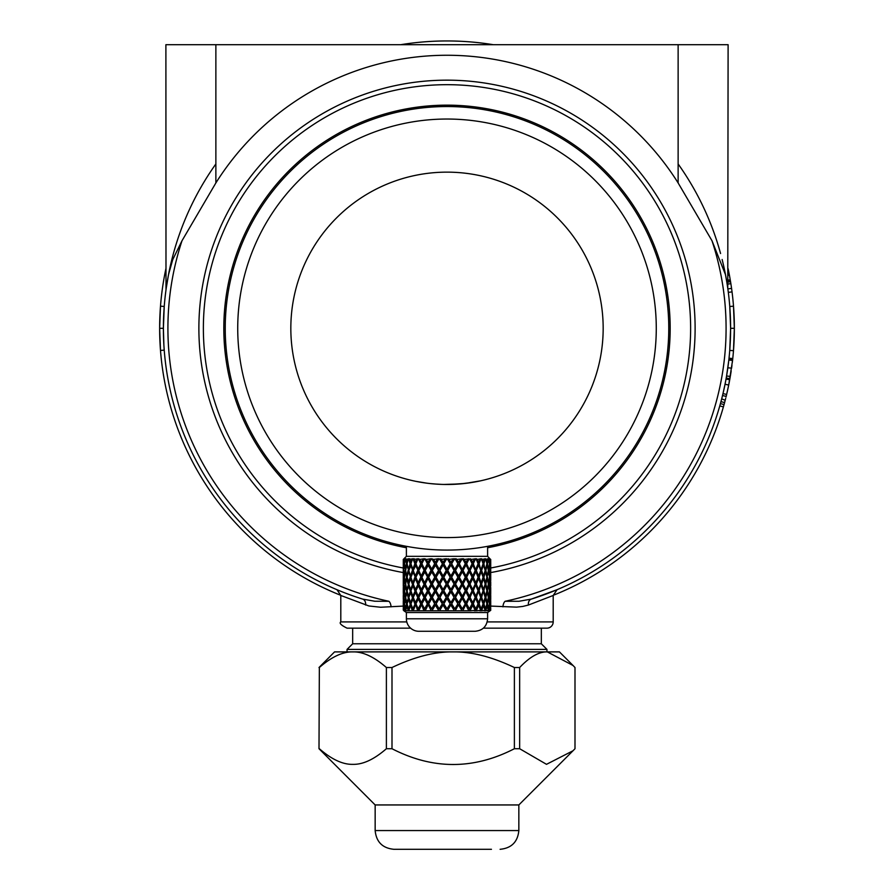 <?xml version="1.0" encoding="UTF-8"?>
<svg xmlns="http://www.w3.org/2000/svg" width="894" height="894" viewBox="0 0 894 894"><rect width="100%" height="100%" fill="white"/><g stroke="black" fill="none" stroke-linecap="round" stroke-linejoin="round"><path stroke-width="1.34" d="M403.932 558.817L403.272 559.443L403.898 558.817M490.728 573.847L490.728 580.642M490.728 587.414L490.717 594.097M490.426 584.039L490.683 578.496A174.609 151.064 -4.4 0 1 490.426 584.039L490.225 584.005M490.683 575.993L490.426 570.461A174.609 151.064 -175.6 0 1 490.683 575.993L490.594 575.993M490.717 600.645L490.717 607.015M490.683 592.018L490.683 602.612L490.594 591.996M404.122 610.546L403.406 605.048M405.675 610.133L405.552 610.792L404.11 610.792M405.597 608.713L405.753 609.54M407.865 606.702L408.334 610.792L405.552 610.792M412.223 610.356L410.502 605.115L411.028 604.735L412.804 609.63L412.357 610.792L408.334 610.792M417.509 610.356L415.844 604.735L418.046 609.63L417.487 610.792L412.357 610.792M423.745 610.356L421.666 604.735L424.214 609.63L423.577 610.792L417.487 610.792M486.135 606.702L485.666 610.792L484.202 610.792L485.118 610.099L482.972 604.735L481.195 609.63L481.642 610.792L479.709 610.792L480.681 610.099L478.156 604.735L475.954 609.63L476.513 610.792L474.166 610.792L475.161 610.099L472.334 604.735L469.786 609.63L470.423 610.792L423.577 610.792M428.293 604.735L430.886 610.099L428.293 604.735M435.534 604.735L432.383 610.099L435.534 604.735L438.406 610.099L435.367 605.115M443.133 604.735L439.982 610.099L443.133 604.735L446.195 610.099L443.078 605.115M450.867 604.735L447.805 610.099L450.867 604.735L454.018 610.099L450.922 605.115M458.466 604.735L455.594 610.099L458.466 604.735L461.617 610.099L458.633 605.115M465.707 604.735L463.114 610.099L465.707 604.735M488.325 610.133L488.448 610.792L487.487 610.792L488.336 610.099L486.671 604.757M488.403 608.713L488.247 609.54M489.878 610.546L489.297 604.903M490.113 569.243L489.912 558.985M489.297 562.583L489.633 562.471A167.2 144.649 -175.6 0 0 489.197 559.443L489.677 559.063M488.135 569.288L487.487 563.723L488.783 559.443L488.023 558.817L488.526 559.231M487.476 561.309L487.152 564.997M486.66 562.661L487.208 562.471A167.2 141.163 -158.9 0 0 486.47 559.443L487.878 559.443L487.476 558.817L487.845 559.398M451.649 563.723L454.7 569.31L451.649 563.723L454.163 559.443L455.448 559.443L454.8 558.817L456.264 558.817L458.633 562.471A167.2 62.826 -122.7 0 0 456.901 559.443L462.042 558.817L459.17 563.924L462.142 569.31L459.337 563.723L461.751 559.443L462.98 559.443L462.254 558.817L463.628 558.817L465.975 562.471A167.2 85.109 -125.5 0 0 464.344 559.443L469.015 558.817L466.355 563.924L469.104 569.31L466.634 563.723L468.858 559.443L470.467 558.817L472.702 562.471A167.2 104.654 -129.9 0 0 471.239 559.443L475.273 558.817L472.926 563.924L475.362 569.31L473.295 563.723L475.273 559.443L476.256 559.443L475.44 558.817L476.547 558.817L478.603 562.471A167.2 120.846 -136.3 0 0 477.351 559.443L480.626 558.817L478.659 563.924L480.704 569.31L479.106 563.723L480.771 559.443L481.598 559.443L480.771 558.817L481.676 558.817L482.972 562.672L483.498 562.471A167.2 133.139 -145.8 0 0 482.481 559.443L484.906 558.817L483.375 563.924L484.961 569.31L483.889 563.723L485.196 559.443L485.811 559.443L485.006 558.817L485.688 558.817L486.347 561.466M453.113 558.817L450.922 562.471A167.2 38.52 -120.9 0 0 449.134 559.443L453.113 558.817L454.588 558.817L454.163 559.443M447 569.21L450.185 563.723L447 569.31L443.815 563.723L446.341 559.443L448.598 558.817L450.867 562.672M443.815 563.723L447 569.31M445.402 558.817L443.078 562.471A167.2 12.974 -120.1 0 0 441.301 559.443L445.402 558.817L446.888 558.817L446.341 559.443M439.189 569.21L442.407 563.924L439.189 569.21L436.071 563.723L438.552 559.443L440.887 558.817L443.133 562.672M437.736 558.817L435.367 562.471A167.2 12.974 -120.1 0 1 433.657 559.443L437.736 558.817L439.2 558.817L438.552 559.443M431.958 558.817L434.83 563.924L431.858 569.31L428.695 563.723L431.02 559.443L432.249 559.443L431.958 558.817L433.657 559.443M430.372 558.817L428.025 562.471A167.2 38.52 -120.9 0 1 426.438 559.443L430.372 558.817L431.746 558.817L431.02 559.443M424.985 558.817L427.645 563.924L424.572 569.21L421.89 563.723L424.013 559.443L425.142 559.443L424.985 558.817L426.438 559.443M423.532 558.817L421.297 562.471A167.2 62.826 -122.7 0 1 419.878 559.443L423.532 558.817L424.795 558.817L424.013 559.443M418.727 558.817L421.074 563.924L418.224 569.21L415.9 563.723L417.744 559.443L418.727 558.817L419.878 559.443M417.453 558.817L415.397 562.471A167.2 85.109 -125.5 0 1 414.19 559.443L417.453 558.817L418.56 558.817L417.744 559.443M413.374 558.817L415.341 563.924L412.816 569.21L410.916 563.723L412.402 559.443L413.374 558.817L414.324 558.817L414.19 559.443M412.324 558.817L411.028 562.672L410.502 562.471A167.2 104.654 -129.9 0 1 409.553 559.443L412.324 558.817L413.229 558.817L412.402 559.443M409.094 558.817L410.625 563.924L408.491 569.21L407.083 563.723L408.189 559.443L409.094 558.817L409.832 558.817L409.553 559.443M407.34 562.661L406.792 562.471A167.2 120.846 -136.3 0 1 406.122 559.443L408.312 558.817L408.994 558.817L408.189 559.443M408.312 558.817L407.653 561.466M405.865 569.288L404.535 563.723L405.217 559.443L406.044 558.817L406.122 559.443M406.044 558.817L406.155 559.398M406.524 561.309L406.848 564.997M404.703 562.583L404.367 562.471A167.2 133.139 -145.8 0 1 404.01 559.443L405.541 558.817L405.217 559.443M403.887 569.243L403.35 563.723L404.01 559.443M403.406 562.505L403.317 562.471A167.2 141.163 -158.9 0 1 403.272 559.443L404.099 558.817L403.585 559.443M489.309 578.373L489.633 578.496A174.609 147.421 -21.1 0 1 488.806 584.039L488.347 583.961M488.347 570.54L488.806 570.461A174.609 147.421 -158.9 0 1 489.633 575.993L489.309 576.127M488.403 582.754A172.117 145.32 158.9 0 1 488.269 583.581M488.292 584.397L488.426 585.257M487.185 575.993L487.185 578.496M488.269 570.92A172.117 145.32 21.1 0 1 488.403 571.735M488.426 569.232L488.292 570.093M488.392 596.052L488.258 596.901M488.303 597.617L488.47 598.589M487.152 589.504L487.476 593.191M486.638 578.496A172.117 137.061 145.8 0 1 485.297 583.938L487.208 589.526L485.844 584.039A174.609 139.039 -34.2 0 0 487.208 578.496L486.638 578.496M483.363 577.245L485.509 582.787L483.889 577.245L485.509 571.713L483.889 577.245M485.297 570.562A172.117 137.061 34.2 0 1 486.638 575.993L487.208 575.993A174.609 139.039 -145.8 0 0 485.844 570.461L487.208 564.974L485.844 570.461M487.141 602.567L488.593 608.859L487.509 603.852L488.146 598.432M486.347 593.035L485.308 597.103L487.208 602.612L485.855 597.393L487.208 592.018L486.66 591.839M484.961 585.19L483.375 590.576L485.509 596.153L483.889 590.766L484.961 585.19M482.972 578.496A172.117 124.4 136.3 0 1 481.151 583.938L483.498 589.526L481.631 584.039A174.609 126.199 -43.7 0 0 483.498 578.496L482.972 578.496M478.648 577.245L481.184 582.787L479.106 577.245L481.184 571.713L479.106 577.245M481.151 570.562A172.117 124.4 43.7 0 1 482.972 575.993L483.498 575.993A174.609 126.199 -136.3 0 0 481.631 570.461L483.498 564.974L481.631 570.461M484.961 598.354L483.397 603.472L485.509 608.859L483.911 603.852L485.509 598.645L484.961 598.354M482.972 591.828L481.162 597.103L483.498 602.612L481.654 597.393L482.972 591.828M480.704 585.19L478.659 590.576L481.184 596.153L479.106 590.766L480.704 585.19M478.156 578.496A172.117 107.738 129.9 0 1 475.899 583.938L478.603 589.526L476.312 584.039A174.609 109.291 -50.1 0 0 478.603 578.496L478.156 578.496M472.915 577.245L475.776 582.787L473.284 577.245L475.776 571.713L473.284 577.245M475.899 570.562A172.117 107.738 50.1 0 1 478.156 575.993L478.603 575.993A174.609 109.291 -129.9 0 0 476.312 570.461L478.603 564.974L476.312 570.461M480.704 598.354L478.681 603.472L481.184 608.859L479.139 603.852L480.704 598.354M478.156 591.828L475.921 597.103L478.603 602.612L476.334 597.393L478.156 591.828M475.362 585.19L472.926 590.576L475.776 596.153L473.295 590.766L475.362 585.19M472.334 578.496A172.117 87.612 125.5 0 1 469.73 583.938L472.702 589.526L470.043 584.039A174.609 88.886 -54.5 0 0 472.702 578.496L472.334 578.496M466.344 577.245L469.428 582.787L466.623 577.245L469.428 571.713L466.623 577.245M469.73 570.562A172.117 87.612 54.5 0 1 472.334 575.993L472.702 575.993A174.609 88.886 -125.5 0 0 470.043 570.461L472.702 564.974L470.043 570.461M475.362 598.354L472.96 603.472L475.776 608.859L473.317 603.852L475.362 598.354M472.334 591.828L469.752 597.103L472.702 602.612L470.065 597.393L472.334 591.828M469.104 585.19L466.355 590.576L469.428 596.153L466.634 590.766L469.104 585.19M465.707 578.496A172.117 64.67 122.7 0 1 462.824 583.938L465.975 589.526L463.036 584.039A174.609 65.608 -57.3 0 0 465.975 578.496L465.707 578.496M459.158 577.245L462.366 582.787L459.326 577.245L462.366 571.713L459.326 577.245M462.824 570.562A172.117 64.67 57.3 0 1 465.707 575.993L465.975 575.993A174.609 65.608 -122.7 0 0 463.036 570.461L465.975 564.974L463.036 570.461M469.104 598.354L466.389 603.472L469.428 608.859L466.668 603.852L469.104 598.354M465.707 591.828L462.846 597.103L465.975 602.612L463.058 597.393L465.707 591.828M462.142 585.19L459.17 590.576L462.366 596.153L459.337 590.766L462.142 585.19M458.466 578.496A172.117 39.649 120.9 0 1 455.404 583.938L458.633 589.526L455.515 584.039A174.609 40.23 -59.1 0 0 458.633 578.496L458.466 578.496M451.582 577.245L454.811 582.787L451.638 577.245L454.811 571.713L451.638 577.245M455.404 570.562A172.117 39.649 59.1 0 1 458.466 575.993L458.633 575.993A174.609 40.23 -120.9 0 0 455.515 570.461L458.633 564.974L455.515 570.461M462.142 598.354L459.371 603.852L462.142 598.354M458.466 591.828L455.538 597.393L458.466 591.828M454.7 585.19L451.649 590.766L454.7 585.19M450.867 578.496A172.117 13.365 120.1 0 1 447.726 583.938L447.726 584.039A174.609 13.555 -59.9 0 0 450.922 578.496L450.867 578.496M447.726 570.461L447.726 570.562A172.117 13.365 59.9 0 1 450.867 575.993L450.922 575.993A174.609 13.555 -120.1 0 0 447.726 570.461L450.922 564.974L454.096 570.461A174.609 13.555 -59.9 0 1 450.922 575.993M454.7 598.354L451.682 603.852L454.7 598.354L457.884 603.852L454.811 598.645M450.867 591.828L447.749 597.393L450.867 591.828L454.074 597.393L450.922 592.018M447 585.19L443.815 590.766L447 585.19L450.185 590.766L447 585.291M443.078 578.496L443.133 578.496A172.117 13.365 59.9 0 0 446.274 583.938L446.274 584.039A174.609 13.555 -120.1 0 1 443.078 578.496A174.609 13.555 -59.9 0 0 439.904 584.039L443.078 589.526L446.274 584.039M439.3 571.802L442.418 577.245L439.189 582.787L436.06 577.245L439.3 571.802M446.274 570.562A172.117 13.365 120.1 0 0 443.133 575.993L443.078 575.993A174.609 13.555 -120.1 0 1 439.904 570.461L443.078 564.974L446.274 570.562M447 598.354L443.849 603.852L447 598.354L450.151 603.852L447 598.645M443.133 591.828L439.926 597.393L443.133 591.828L446.251 597.393L443.078 592.018M439.3 585.19L442.351 590.766L439.3 585.19M435.534 578.496A172.117 39.649 59.1 0 0 438.596 583.938L435.367 589.526L432.316 584.039A174.609 40.23 -59.1 0 1 435.367 578.496L435.534 578.496M431.858 571.802L434.842 577.245L431.634 582.787L428.684 577.245L431.858 571.802M435.534 565.164L438.596 570.562A172.117 39.649 120.9 0 0 435.534 575.993L435.367 575.993A174.609 40.23 -120.9 0 1 432.316 570.461L435.534 565.164M439.3 598.354L436.116 603.852L439.3 598.354L442.318 603.852L439.189 598.645M435.534 591.828L438.462 597.393L435.534 591.828M431.858 585.19L434.83 590.576L431.634 596.153L428.695 590.766L431.858 585.19M428.293 578.496A172.117 64.67 57.3 0 0 431.176 583.938L428.025 589.526L425.198 584.039A174.609 65.608 -57.3 0 1 428.025 578.496L428.293 578.496M424.896 571.802L427.656 577.245L424.572 582.787L421.89 577.245L424.896 571.802M428.293 565.164L431.176 570.562A172.117 64.67 122.7 0 0 428.293 575.993L428.025 575.993A174.609 65.608 -122.7 0 1 425.198 570.461L428.293 565.164M431.858 598.354L434.629 603.852L431.858 598.354M428.293 591.828L431.154 597.103L428.025 602.612L425.22 597.393L428.293 591.828M424.896 585.19L427.645 590.576L424.572 596.153L421.89 590.766L424.896 585.19M421.666 578.496A172.117 87.612 54.5 0 0 424.27 583.938L421.297 589.526L418.783 584.039A174.609 88.886 -54.5 0 1 421.297 578.496L421.666 578.496M418.638 571.802L421.085 577.245L418.224 582.787L415.9 577.245L418.638 571.802M421.666 565.164L424.27 570.562A172.117 87.612 125.5 0 0 421.666 575.993L421.297 575.993A174.609 88.886 -125.5 0 1 418.783 570.461L421.666 565.164M424.896 598.354L427.611 603.472L424.572 608.859L421.923 603.852L424.896 598.354M421.666 591.828L424.248 597.103L421.297 602.612L418.794 597.393L421.666 591.828M418.638 585.19L421.074 590.576L418.224 596.153L415.9 590.766L418.638 585.19M415.844 578.496A172.117 107.738 50.1 0 0 418.101 583.938L415.397 589.526L413.263 584.039A174.609 109.291 -50.1 0 1 415.397 578.496L415.844 578.496M413.296 571.802L415.352 577.245L412.816 582.787L410.905 577.245L413.296 571.802M415.844 565.164L418.101 570.562A172.117 107.738 129.9 0 0 415.844 575.993L415.397 575.993A174.609 109.291 -129.9 0 1 413.263 570.461L415.844 565.164M418.638 598.354L421.04 603.472L418.224 608.859L415.933 603.852L418.638 598.354M415.844 591.828L418.079 597.103L415.397 602.612L413.285 597.393L415.844 591.828M413.296 585.19L415.341 590.576L412.816 596.153L410.916 590.766L413.296 585.19M411.028 578.496A172.117 124.4 43.7 0 0 412.849 583.938L410.502 589.526L408.837 584.039A174.609 126.199 -43.7 0 1 410.502 578.496L411.028 578.496M410.637 577.245L408.491 571.713L410.637 577.245L409.039 582.687L407.083 577.245L406.815 578.496M411.028 565.164L412.849 570.562A172.117 124.4 136.3 0 0 411.028 575.993L410.502 575.993A174.609 126.199 -136.3 0 1 408.837 570.461L411.028 565.164M413.296 598.354L415.319 603.472L412.816 608.859L410.938 603.852L413.296 598.354M411.028 591.828L412.838 597.103L410.502 602.612L408.849 597.393L411.028 591.828M409.039 585.19L410.625 590.576L408.491 596.153L407.083 590.766L409.039 585.19M407.362 578.496A172.117 137.061 34.2 0 0 408.703 583.938L406.792 589.526L405.641 584.039A174.609 139.039 -34.2 0 1 406.792 578.496L407.362 578.496M406.815 575.993L406.513 577.245L405.898 571.791M407.362 565.164L408.703 570.562A172.117 137.061 145.8 0 0 407.362 575.993L406.792 575.993A174.609 139.039 -145.8 0 1 405.641 570.461L406.792 564.974L407.362 565.164M409.039 598.354L410.603 603.472L408.491 608.859L407.105 603.852L409.039 598.354M407.653 593.035L408.692 597.103L406.792 602.612L405.652 597.393L407.34 591.839M406.848 589.504L406.524 593.191M405.597 582.754A172.117 145.32 21.1 0 0 405.731 583.581M405.708 584.397L405.574 585.257M403.406 575.993L403.317 575.993A174.609 151.064 -4.4 0 1 403.574 570.461L403.775 570.495A174.609 147.421 -158.9 0 0 404.367 575.993L404.691 576.127M404.691 578.373L404.367 578.496A174.609 147.421 -21.1 0 0 403.775 584.039L404.736 589.403M405.574 569.232L405.708 570.093M405.731 570.92A172.117 145.32 158.9 0 0 405.597 571.735M406.859 602.567L405.407 608.859L404.546 603.852L405.854 598.432M405.608 596.052L405.742 596.901M405.697 597.617L405.53 598.589M406.39 546.323L406.39 556.325L487.61 556.325L487.61 546.323M403.898 610.792L406.39 612.546L487.61 612.546L490.102 610.792M406.39 612.546L406.39 618.793A12.494 12.494 0 0 0 418.884 631.287L475.116 631.287C482.704 630.538 486.861 626.381 487.61 618.793L487.61 612.546M441.301 559.443L440.887 558.817M449.134 559.443L448.598 558.817M456.901 559.443L456.264 558.817M461.751 559.443L462.042 558.817M464.344 559.443L463.628 558.817M468.858 559.443L469.015 558.817M471.239 559.443L470.467 558.817M475.273 559.443L475.273 558.817M477.351 559.443L476.547 558.817M480.771 559.443L480.626 558.817M482.481 559.443L481.676 558.817M485.196 559.443L484.906 558.817M486.47 559.443L485.688 558.817M488.381 559.443L487.956 558.817M489.197 559.443L488.459 558.817M490.236 559.443L489.7 558.817M490.594 562.505L490.683 562.471A167.2 143.487 166.9 0 0 490.571 559.443L489.901 558.817M490.571 559.443L487.61 556.325M489.89 610.792L490.728 610.356L490.594 605.048M490.717 610.099L490.728 608.266M490.448 610.356L490.683 605.115M490.717 560.393L490.728 567.087M488.448 610.792L490.191 610.356M485.666 610.792L488.28 610.356M481.642 610.792L485.04 610.356M476.513 610.792L480.581 610.356M470.423 610.792L475.038 610.356M403.283 610.099L403.272 608.266L403.552 610.356M490.337 569.21L490.415 559.443M488.873 610.356L489.633 605.115M490.683 562.471A167.2 141.163 -21.1 0 0 490.728 559.443M488.593 569.21L489.465 563.723L488.783 559.443M485.956 610.356L487.208 605.115M489.633 562.471A167.2 133.139 -34.2 0 0 489.99 559.443M485.509 569.21L486.917 563.723L485.811 559.443M481.777 610.356L483.498 605.115M487.208 562.471A167.2 120.846 -43.7 0 0 487.878 559.443M481.184 569.21L483.084 563.723L481.598 559.443M476.491 610.356L478.603 605.115M483.498 562.471A167.2 104.654 -50.1 0 0 484.447 559.443M475.776 569.21L478.1 563.723L476.256 559.443M470.255 610.356L472.702 605.115M478.603 562.471A167.2 85.109 -54.5 0 0 479.81 559.443M469.428 569.21L472.11 563.723L469.987 559.443M468.601 610.356L465.975 605.115M472.702 562.471A167.2 62.826 -57.3 0 0 474.122 559.443M462.366 569.21L465.305 563.723L462.98 559.443M465.975 562.471A167.2 38.52 -59.1 0 0 467.562 559.443M454.811 569.21L457.929 563.723L455.448 559.443M458.633 562.471A167.2 12.974 -59.9 0 0 460.343 559.443M450.185 563.723L447.659 559.443M450.922 562.471A167.2 12.974 -59.9 0 1 452.699 559.443M442.351 563.723L439.837 559.443M443.078 562.471A167.2 38.52 -59.1 0 1 444.866 559.443M431.634 569.21L434.663 563.723L432.249 559.443M425.399 610.356L428.025 605.115M435.367 562.471A167.2 62.826 -57.3 0 1 437.099 559.443M424.572 569.21L427.366 563.723L425.142 559.443M418.962 610.356L421.297 605.115M428.025 562.471A167.2 85.109 -54.5 0 1 429.656 559.443M418.224 569.21L420.705 563.723L418.727 559.443M413.419 610.356L415.397 605.115M421.297 562.471A167.2 104.654 -50.1 0 1 422.761 559.443M412.816 569.21L414.894 563.723L413.229 559.443M408.96 610.356L410.502 605.115M415.397 562.471A167.2 120.846 -43.7 0 1 416.649 559.443M408.491 569.21L410.111 563.723L408.804 559.443M405.72 610.356L407.329 604.757M408.044 610.356L406.792 605.115M410.502 562.471A167.2 133.139 -34.2 0 1 411.519 559.443M405.407 569.21L406.513 563.723L405.619 559.443M403.809 610.356L404.703 604.903M405.127 610.356L404.367 605.115M406.792 562.471A167.2 141.163 -21.1 0 1 407.53 559.443M403.663 569.21L403.764 559.443M403.272 608.266L403.317 605.115M404.367 562.471A167.2 144.649 -4.4 0 1 404.803 559.443M403.272 567.087L403.283 560.393M403.317 562.471A167.2 143.487 13.1 0 1 403.429 559.443M407.083 563.924L406.513 563.723M486.917 563.924L487.487 563.723M403.283 607.015L403.887 598.544M403.283 603.852L403.283 600.645M403.283 594.097L403.887 585.257M403.295 590.766L403.272 587.414M403.417 602.556L403.406 591.996M403.317 602.612L403.786 597.293M403.574 597.393L403.317 592.018M403.932 608.658L403.362 603.852M403.663 608.859L404.58 603.618M404.2 603.852L403.663 598.645M403.406 564.997L403.574 570.461M403.317 575.993A174.609 151.064 -175.6 0 1 403.272 572.607A174.609 151.064 -175.6 0 1 403.295 570.461L403.317 564.974M403.887 582.754L403.272 573.847M403.272 580.642L403.295 577.245M403.406 589.492L403.295 584.039A174.609 151.064 -4.4 0 1 403.272 581.893A174.609 151.064 -4.4 0 1 403.317 578.496L403.406 578.496M403.317 589.526L403.775 584.005M403.574 584.039A174.609 151.064 -175.6 0 1 403.317 578.496M403.898 596.041L403.35 590.766M403.663 596.153L404.557 590.666M404.211 590.766L403.663 585.291M404.77 602.355L403.775 597.393L404.703 591.917M404.367 602.612L405.697 597.147M405.183 597.393L404.367 592.018M405.407 608.859L407.072 603.472M405.172 610.099L405.753 609.641M406.491 603.852L405.407 598.645M405.652 570.54L404.736 565.086M403.775 570.461L404.367 564.974M404.367 575.993A174.609 147.421 -21.1 0 1 405.194 570.461M405.898 582.709L404.211 577.245L403.887 571.747M403.35 577.245L403.663 571.713M403.663 582.787L404.211 577.245M404.367 589.526L405.652 583.961M405.194 584.039A174.609 147.421 -158.9 0 1 404.367 578.496M405.954 595.885L405.407 596.153L404.535 590.766L405.865 585.212M405.407 596.153L407.083 590.576M406.513 590.766L405.407 585.291M406.792 602.612L408.692 597.103M408.145 597.393L406.792 592.018M408.491 608.859L410.603 603.472M410.089 603.852L408.491 598.645M408.703 570.562L406.792 564.974M406.792 575.993A174.609 139.039 -34.2 0 1 408.156 570.461M404.535 577.245L405.407 571.713M405.407 582.787L406.513 577.245M406.792 589.526L408.703 583.938M408.156 584.039A174.609 139.039 -145.8 0 1 406.792 578.496M408.491 596.153L410.625 590.576M410.111 590.766L408.491 585.291M410.502 602.612L412.838 597.103M412.346 597.393L410.502 592.018M412.816 608.859L415.319 603.472M414.861 603.852L412.816 598.645M412.849 570.562L410.502 564.974M410.502 575.993A174.609 126.199 -43.7 0 1 412.369 570.461M407.083 577.245L408.491 571.713M408.491 582.787L410.111 577.245M410.502 589.526L412.849 583.938M412.369 584.039A174.609 126.199 -136.3 0 1 410.502 578.496M412.816 596.153L415.341 590.576M414.894 590.766L412.816 585.291M415.397 602.612L418.079 597.103M417.666 597.393L415.397 592.018M418.224 608.859L421.04 603.472M420.683 603.852L418.224 598.645M418.101 570.562L415.397 564.974M415.397 575.993A174.609 109.291 -50.1 0 1 417.688 570.461M415.352 577.245L412.816 571.713M412.816 582.787L414.894 577.245M415.397 589.526L418.101 583.938M417.688 584.039A174.609 109.291 -129.9 0 1 415.397 578.496M418.224 596.153L421.074 590.576M420.705 590.766L418.224 585.291M421.297 602.612L424.248 597.103M423.935 597.393L421.297 592.018M424.572 608.859L427.611 603.472M427.332 603.852L424.572 598.645M424.27 570.562L421.297 564.974M421.297 575.993A174.609 88.886 -54.5 0 1 423.957 570.461M421.085 577.245L418.224 571.713M418.224 582.787L420.716 577.245M421.297 589.526L424.27 583.938M423.957 584.039A174.609 88.886 -125.5 0 1 421.297 578.496M424.572 596.153L427.645 590.576M427.366 590.766L424.572 585.291M428.025 602.612L431.154 597.103M430.942 597.393L428.025 592.018M434.629 603.852L431.634 608.859L428.729 603.852L431.634 598.645M431.176 570.562L428.025 564.974M428.025 575.993A174.609 65.608 -57.3 0 1 430.964 570.461M427.656 577.245L424.572 571.713M424.572 582.787L427.377 577.245M428.025 589.526L431.176 583.938M430.964 584.039A174.609 65.608 -122.7 0 1 428.025 578.496M431.634 596.153L434.83 590.576M434.663 590.766L431.634 585.291M438.462 597.393L435.367 602.612L432.338 597.393L435.367 592.018M442.318 603.852L439.189 608.859L436.116 603.852M438.596 570.562L435.367 564.974M435.367 575.993A174.609 40.23 -59.1 0 1 438.485 570.461M434.842 577.245L431.634 571.713M431.634 582.787L434.674 577.245M435.367 589.526L438.596 583.938M438.485 584.039A174.609 40.23 -120.9 0 1 435.367 578.496M442.351 590.766L439.189 596.153L436.071 590.766L439.189 585.291M446.251 597.393L443.078 602.612L439.926 597.393M450.151 603.852L447 608.859L443.849 603.852M443.078 575.993A174.609 13.555 -59.9 0 1 446.274 570.461M442.418 577.245L439.189 571.713M439.189 582.787L442.362 577.245M450.185 590.766L447 596.153L443.815 590.766M454.074 597.393L450.922 602.612L447.749 597.393M457.884 603.852L454.811 608.859L451.682 603.852M450.196 577.245L447 571.713L443.804 577.245L447 582.787L450.196 577.245M450.922 578.496A174.609 13.555 -120.1 0 1 454.096 584.039L450.922 589.526L447.726 584.039M454.811 585.291L457.929 590.766L454.811 596.153L451.649 590.766M458.633 592.018L461.662 597.393L458.633 602.612L455.538 597.393M462.366 598.645L465.271 603.852L462.366 608.859L459.371 603.852M458.633 575.993A174.609 40.23 -59.1 0 0 461.684 570.461L458.633 564.974M454.811 582.787L457.94 577.245L454.811 571.713M458.633 589.526L461.684 584.039A174.609 40.23 -120.9 0 0 458.633 578.496M462.366 596.153L465.305 590.766L462.366 585.291M465.975 602.612L468.78 597.393L465.975 592.018M469.428 608.859L472.077 603.852L469.428 598.645M465.975 575.993A174.609 65.608 -57.3 0 0 468.802 570.461L465.975 564.974M462.366 582.787L465.316 577.245L462.366 571.713M465.975 589.526L468.802 584.039A174.609 65.608 -122.7 0 0 465.975 578.496M469.428 596.153L472.11 590.766L469.428 585.291M472.702 602.612L475.206 597.393L472.702 592.018M475.776 608.859L478.066 603.852L475.776 598.645M472.702 575.993A174.609 88.886 -54.5 0 0 475.217 570.461L472.702 564.974M469.428 582.787L472.11 577.245L469.428 571.713M472.702 589.526L475.217 584.039A174.609 88.886 -125.5 0 0 472.702 578.496M475.776 596.153L478.1 590.766L475.776 585.291M478.603 602.612L480.715 597.393L478.603 592.018M481.184 608.859L483.062 603.852L481.184 598.645M478.603 575.993A174.609 109.291 -50.1 0 0 480.737 570.461L478.603 564.974M475.776 582.787L478.1 577.245L475.776 571.713M478.603 589.526L480.737 584.039A174.609 109.291 -129.9 0 0 478.603 578.496M481.184 596.153L483.084 590.766L481.184 585.291M483.498 602.612L485.151 597.393L483.498 592.018M485.509 608.859L486.895 603.852L485.509 598.645M483.498 575.993A174.609 126.199 -43.7 0 0 485.163 570.461L483.498 564.974M481.184 582.787L483.095 577.245L481.184 571.713M483.498 589.526L485.163 584.039A174.609 126.199 -136.3 0 0 483.498 578.496M485.509 596.153L486.917 590.766L485.509 585.291M487.208 602.612L488.347 597.393L487.208 592.018M487.509 603.852L486.928 603.472M488.593 608.859L489.454 603.852L488.593 598.645M487.208 575.993A174.609 139.039 -34.2 0 0 488.359 570.461L487.208 564.974M485.509 582.787L486.917 577.245L485.509 571.713M487.208 589.526L488.359 584.039A174.609 139.039 -145.8 0 0 487.208 578.496M488.046 595.885L487.487 590.766L488.135 585.212M487.487 590.766L486.917 590.576M488.593 596.153L489.465 590.766L488.593 585.291M489.23 602.355L489.297 591.917M489.633 602.612L490.225 597.393L489.633 592.018M490.068 608.658L490.113 598.544M490.337 608.859L490.337 598.645M489.264 565.086L490.426 570.461M488.806 570.461L489.633 564.974M489.633 575.993A174.609 147.421 -21.1 0 0 490.225 570.461M488.102 571.791L489.789 577.245L490.113 571.747M486.917 577.245L488.593 571.713M488.102 582.709L487.487 577.245M488.593 582.787L489.465 577.245M489.264 589.403L488.806 584.039M489.633 589.526L490.225 584.039A174.609 147.421 -158.9 0 0 489.633 578.496M490.102 596.041L490.113 585.257M490.337 596.153L490.337 585.291M489.789 577.245L490.337 582.787L490.337 571.713M488.828 610.099L488.247 609.641M485.699 479.609L483.844 480.078M480.748 480.793L465.204 483.419L449.19 484.47M441.535 484.38L434.071 483.945M430.416 483.598L427.131 483.207M426.974 483.196L415.811 481.341M415.744 481.318L411.843 480.469M411.765 480.458L409.206 479.843M225.232 328.31A221.768 221.768 0 0 1 447 106.542A221.768 221.768 0 0 1 668.768 328.31A221.768 221.768 0 0 1 447 550.078A221.768 221.768 0 0 1 225.232 328.31M290.829 328.31A156.171 156.171 0 0 1 447 172.14A156.171 156.171 0 0 1 603.171 328.31A156.171 156.171 0 0 1 447 484.481A156.171 156.171 0 0 1 290.829 328.31M237.726 328.31A209.274 209.274 0 0 1 447 119.036A209.274 209.274 0 0 1 656.274 328.31A209.274 209.274 0 0 1 447 537.585A209.274 209.274 0 0 1 237.726 328.31M407.999 479.53L409.072 479.81M410.089 480.056L410.715 480.212M412.693 480.67L415.185 481.207M420.806 482.268L425.823 483.039M430.215 483.576L437.579 484.202M443.837 484.447L459.952 483.945M460.108 483.933L472.803 482.335M476.994 481.575L480.547 480.838M728.107 282.113L730.554 281.711A287.354 287.354 0 0 1 730.867 283.633L731.571 288.371A437.892 354.728 172.4 0 1 732.041 291.891L728.319 292.372A283.61 283.61 0 0 1 729.772 306.486L730.61 328.31L729.75 350.414L733.482 350.705L734.354 328.31A287.354 287.354 0 0 1 732.756 358.572L732.678 359.366L728.945 358.952L729.023 358.203L732.756 358.572L732.555 360.45L728.833 360.003L729.035 358.17M730.61 328.31L734.354 328.31L733.505 306.195A287.354 287.354 0 0 1 734.197 318.689L734.197 318.823M729.772 306.486L733.505 306.195A287.354 287.354 0 0 0 732.041 291.891M728.934 272.771L728.107 268.714A287.354 287.354 0 0 1 729.057 273.374L728.107 273.564M730.074 278.906L729.94 278.101M729.973 278.291L729.526 275.81M728.107 273.62L729.068 273.441A287.354 287.354 0 0 1 729.381 275.061L729.091 273.53M730.443 281.062L729.381 275.061L728.107 275.307M730.23 279.788L728.107 280.146M722.14 259.495A283.61 283.61 0 0 1 725.38 274.089M725.392 274.156A283.61 283.61 0 0 1 725.693 275.754M729.705 276.794L729.392 275.095M729.202 274.134L728.666 271.407M724.989 272.145A283.644 283.621 -12.6 0 0 722.609 261.428M731.571 288.371L728.107 288.863M731.918 290.952L731.84 290.327M728.576 270.983L728.107 268.714M731.672 289.075L731.895 290.785M728.107 284.068L730.867 283.633A287.354 287.354 0 0 1 730.946 284.158M726.297 395.886L726.643 394.455L722.989 393.583L723.615 390.89L722.967 393.729M724.263 387.962L724.643 386.174M725.626 381.269L725.805 380.319M728.252 387.214L728.454 386.264M726.52 394.958L728.8 384.532M729.169 382.688L729.28 382.096M726.576 394.735L726.096 396.712M727.034 392.757L727.269 391.74M727.224 391.952L727.75 389.583M728.062 388.152L728.208 387.426M730.677 374.173L730.879 372.887M731.035 371.859L730.823 373.267M731.18 370.898L731.091 371.535M732.421 361.567L732.421 361.601A287.89 287.633 7.1 0 1 732.342 362.293L732.342 362.293A287.89 287.633 7.1 0 0 732.342 362.293L732.331 362.372M731.56 368.272L731.705 367.266M731.717 367.211L731.962 365.333M722.877 394.098L725.034 384.286L728.711 385.023L732.555 360.427M730.297 376.408L726.565 376.016L728.833 360.003L732.555 360.416M729.694 379.872L729.839 379.078M725.693 380.866L726.029 379.056L729.716 379.738L726.029 379.067L726.565 376.016M726.599 394.623L726.42 395.405M726.185 396.366L726.017 397.037M725.66 398.467L725.168 400.389M726.286 395.941L726.14 396.545M725.693 398.344L725.425 399.394M725.392 399.529L725.202 400.277L721.693 398.858M731.583 368.172L727.85 367.78M729.906 378.687L726.219 378.039L726.118 378.598M725.034 384.286L725.403 382.386M726.174 396.4L722.531 395.517L722.363 396.21M722.654 395.003L722.989 393.583M724.263 387.985L723.883 389.728M723.525 406.457L724.587 402.591L720.966 401.629L724.587 402.591M723.782 405.563L723.57 406.312M719.838 405.731L720.43 403.596L724.051 404.591M729.862 378.955L729.973 378.318M730.42 375.692L730.566 374.821M731.024 371.982L730.8 373.357M730.432 375.625L730.331 376.229M728.733 384.912L729.247 382.263M729.236 382.319L729.415 381.392M729.515 380.866L729.75 379.57M729.985 378.251L730.096 377.592M727.649 390.063L727.805 389.326M727.727 389.661L728.085 388.007M729.303 381.973L729.526 380.743M728.375 386.621L728.498 386.04M728.688 385.124L728.979 383.627M730.063 377.827L730.174 377.134M730.476 375.368L730.655 374.295M727.884 388.957L728.062 388.119M728.666 385.202L728.867 384.219M728.901 384.04L729.023 383.425M732.421 361.601L732.678 359.366M730.085 377.704L730.208 376.944M724.263 403.82L724.453 403.105M727.448 390.935L727.615 390.209M728.197 387.482L728.409 386.454M731.001 372.105L731.113 371.334M723.995 404.781L725.291 399.931M726.386 395.506L726.71 394.153M720.709 402.579L721.581 399.316M729.392 381.492L729.571 380.531M728.99 383.582L729.135 382.856M719.793 405.898L723.391 406.915L719.793 405.898M730.443 375.547L730.633 374.43M729.549 380.632L729.694 379.861M729.739 379.592L729.85 378.989M725.179 400.356L725.582 398.78M725.503 381.894L725.615 381.291M725.962 379.469L726.241 377.883M403.295 606.087L380.609 607.249L368.92 605.976L340.804 595.471L337.004 589.716M487.208 621.911L553.196 621.911L553.196 595.471L528.41 605.048L522.733 606.445L516.564 607.138L490.728 606.087M725.481 274.648A283.61 283.61 0 0 1 531.338 599.092A283.61 283.61 0 0 0 725.481 274.648L711.993 240.743A279.084 279.084 0 0 1 505.054 601.293L519.034 601.26L531.338 599.092A6.247 4.694 -107.3 0 0 528.41 605.048M531.338 599.092L556.984 589.727M351.353 595.303L354.907 596.555M365.59 605.048A6.247 4.694 107.3 0 0 362.662 599.092L374.821 601.249L388.946 601.293A279.084 279.084 0 0 1 182.007 240.743L172.732 259.606L168.519 274.648L166.239 288.181M505.054 601.293A6.247 3.285 -85.6 0 0 502.942 606.847M391.058 606.847A6.247 3.285 85.6 0 0 388.946 601.293M340.804 595.326A287.354 287.354 0 0 1 159.802 337.798L159.802 337.798A287.354 287.354 0 0 1 159.646 328.31L160.495 350.437L164.228 350.146A283.61 283.61 0 0 0 362.662 599.092A283.61 283.61 0 0 1 163.39 328.31L163.859 344.671M159.646 328.31A287.354 287.354 0 0 1 159.802 318.812L159.802 318.812A287.354 287.354 0 0 1 160.495 306.173L159.646 328.31L163.39 328.31A283.61 283.61 0 0 1 168.519 274.648M163.546 318.946A283.61 283.61 0 0 1 164.228 306.463L163.39 328.31A283.61 283.61 0 0 1 163.546 318.946M165.893 268.714A287.354 287.354 0 0 0 160.495 306.173L164.228 306.463A283.61 283.61 0 0 1 215.867 163.96M410.625 628.158L347.051 628.158L352.672 628.158L352.672 643.781L541.328 643.781L546.949 649.402L546.949 651.894L453.191 651.894C434.819 651.625 414.425 656.833 391.997 667.516L391.997 748.725C432.797 769.745 473.596 769.745 514.385 748.725L519.66 748.725L546.502 764.325L573.02 750.759L574.998 748.725L574.998 667.516L573.02 665.471L547.329 651.894C539.026 651.625 529.796 656.833 519.66 667.516L519.66 748.725M553.196 621.911A6.247 6.247 0 0 1 546.949 628.158L483.375 628.158M727.761 288.181L728.107 44.7L165.893 44.7L165.993 290.014M711.993 240.743L678.133 182.946A273.039 273.039 0 0 0 215.867 182.946L182.007 240.743M167.022 283.052L168.698 273.709M406.39 547.743A223.154 223.154 0 0 1 447 105.157A223.154 223.154 0 0 1 487.61 547.743M163.546 337.675A283.61 283.61 0 0 1 163.39 328.31M678.133 163.96A283.61 283.61 0 0 1 720.564 253.516M730.454 318.946A283.61 283.61 0 0 1 730.51 321.002M726.978 283.052L725.302 273.687M403.272 567.981A243.626 243.626 0 0 1 447 84.684A243.626 243.626 0 0 1 490.728 567.981M723.391 406.926A287.354 287.354 0 0 1 553.196 595.326M400.736 44.7A287.354 287.354 0 0 1 493.264 44.7M734.197 318.689A287.354 287.354 0 0 1 734.354 328.31M541.328 628.158L541.328 643.781M347.051 651.894L347.051 649.402L546.949 649.402M347.051 649.402L352.672 643.781M491.454 849.3L393.896 849.3L491.454 849.3M375.156 804.946L518.844 804.946L518.844 830.56L375.156 830.56L375.156 804.946L319.002 748.725L319.348 667.516L319.002 748.725M319.002 667.516L334.557 651.894L352.862 651.894C342.804 651.625 331.629 656.833 319.348 667.516M519.66 667.516L514.385 667.516L514.385 748.725M514.385 667.516C491.957 656.833 471.563 651.625 453.191 651.894L352.862 651.894C362.93 651.625 374.105 656.833 386.387 667.516L386.387 748.725L391.997 748.725M391.997 667.516L386.387 667.516M386.387 748.725C374.105 759.408 362.93 764.616 352.862 764.348C342.804 764.616 331.629 759.408 319.348 748.725M573.02 665.471L559.443 651.894L453.191 651.894M406.39 618.793L487.61 618.793M678.133 44.7L678.133 182.946M215.867 44.7L215.867 182.946M403.272 572.573A248.152 248.152 0 0 1 447 80.158A248.152 248.152 0 0 1 490.728 572.573M340.804 595.471L340.804 621.911L406.792 621.911M490.728 579.39L490.728 575.099M490.728 592.845L490.728 588.654M490.728 586.162L490.728 581.893M490.728 572.607L490.728 568.338M490.728 605.752L490.728 601.885M490.728 599.393L490.728 595.337M406.39 556.325L403.485 559.231M490.728 565.835L490.728 561.655M403.272 565.835L403.272 561.655M403.272 605.752L403.272 601.885M403.272 592.845L403.272 588.654M403.272 599.393L403.272 595.337M403.272 572.607L403.272 568.338M403.272 579.39L403.272 575.099M403.272 586.162L403.272 581.893M728.107 281.543L730.465 281.152M553.196 595.471L557.063 589.694M340.804 621.911C339.027 623.152 341.106 625.23 347.051 628.158M518.844 804.946L573.02 750.759M375.156 830.56C376.273 841.947 382.52 848.194 393.896 849.3M518.844 830.56C517.727 841.947 511.48 848.194 500.104 849.3"/></g></svg>
